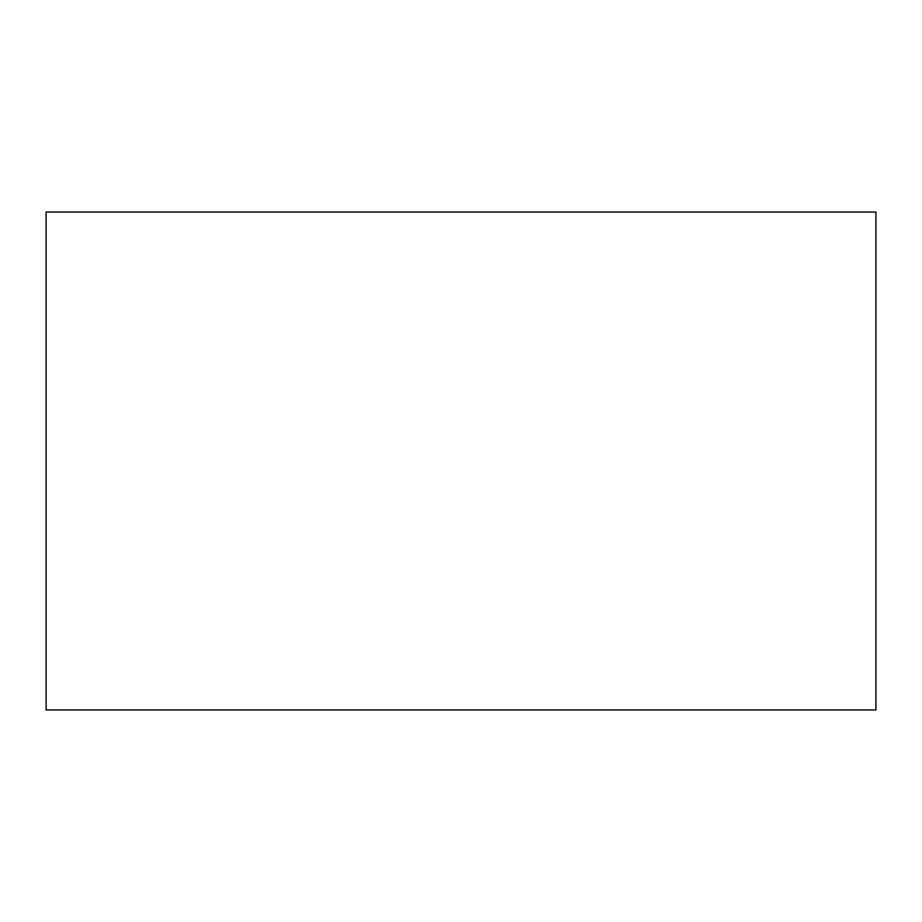 <?xml version="1.0" encoding="UTF-8"?>
<svg xmlns="http://www.w3.org/2000/svg" width="922" height="922" viewBox="0 0 922 922"><rect width="100%" height="100%" fill="white"/><g stroke="black" fill="none" stroke-linecap="round" stroke-linejoin="round"><path stroke-width="1.38" d="M46.1 212.06L46.1 709.94L875.9 709.94L875.9 212.06L46.1 212.06L46.1 709.94L875.9 709.94L875.9 212.06L46.1 212.06"/></g></svg>
